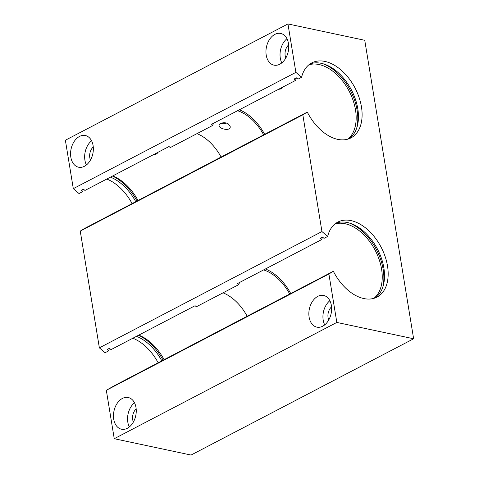 <?xml version="1.0" encoding="UTF-8"?>
<svg xmlns="http://www.w3.org/2000/svg" width="479" height="479" viewBox="0 0 479 479"><rect width="100%" height="100%" fill="white"/><g stroke="black" fill="none" stroke-linecap="round" stroke-linejoin="round"><path stroke-width="0.72" d="M99.369 347.85L105.081 352.736L108.733 350.832A42.308 26.74 -117.6 0 1 109.457 348.305L111.02 349.634L195.103 305.704L196.348 306.776L238.889 284.55L237.644 283.484L321.726 239.554A42.308 26.74 -117.6 0 1 322.457 237.027L324.014 238.356L327.666 236.452L321.948 231.561L99.369 347.85L80.25 231.1L302.83 114.81L307.296 112.086A42.308 26.74 -117.6 0 0 350.945 137.898A42.308 26.74 -117.6 0 0 355.059 88.022A42.308 26.74 -117.6 0 0 311.763 62.905A42.308 26.74 -117.6 0 0 301.596 77.269L295.884 72.377L73.305 188.66L65.372 140.233L287.951 23.95L364.753 40.29L413.628 338.767L336.827 322.427L328.899 274L106.32 390.283L114.247 438.71L336.827 322.427M413.628 338.767L191.049 455.05L114.247 438.71M282.43 87.304C282.335 88.447 281.065 89.1 278.61 89.274M213.377 123.354A40.505 25.603 -117.6 0 0 212.82 125.366L170.284 147.586L169.039 146.52L84.951 190.45L83.394 189.115L81.107 190.313L82.663 191.648L79.017 193.552L73.305 188.66M237.542 110.733A40.505 25.603 -117.6 0 1 263.66 134.886M218.286 158.591A40.505 25.603 -117.6 0 1 218.25 158.525L84.717 228.375L80.25 231.1M196.971 133.647A40.505 25.603 -117.6 0 1 221.124 157.112M228.303 123.911L230.165 126.456C231.171 131.533 219.262 129.168 219.083 125.624C218.388 123.163 225.094 121.582 228.303 123.911M226.513 123.103A5.401 1.94 -9.3 0 1 220.22 123.696M224.908 122.798A5.982 2.15 -9.3 0 1 221.412 123.157M135.994 407.551A16.202 11.125 -78 0 0 128.234 397.516A16.202 11.125 -78 0 0 113.978 411.048A16.202 11.125 -78 0 0 121.492 429.214A16.202 11.125 -78 0 0 135.994 407.551M134.473 402.773A16.202 11.125 -78 0 0 129.33 426.945M136.174 408.958A9.095 6.245 -78 0 0 133.396 421.993M93.088 145.556A16.202 11.125 -78 0 0 85.334 135.521A16.202 11.125 -78 0 0 71.078 149.053A16.202 11.125 -78 0 0 78.592 167.219A16.202 11.125 -78 0 0 93.088 145.556M91.573 140.778A16.202 11.125 -78 0 0 86.43 164.956M93.267 146.963A9.095 6.245 -78 0 0 90.495 159.998M331.372 305.476A16.202 11.125 -78 0 0 323.612 295.441A16.202 11.125 -78 0 0 309.356 308.973A16.202 11.125 -78 0 0 316.87 327.139A16.202 11.125 -78 0 0 331.372 305.476M329.851 300.704A16.202 11.125 -78 0 0 324.708 324.876M331.546 306.883A9.095 6.245 -78 0 0 328.774 319.918M288.466 43.481A16.202 11.125 -78 0 0 280.712 33.446A16.202 11.125 -78 0 0 266.456 46.978A16.202 11.125 -78 0 0 273.964 65.144A16.202 11.125 -78 0 0 288.466 43.481M286.951 38.709A16.202 11.125 -78 0 0 281.808 62.881M288.645 44.888A9.095 6.245 -78 0 0 285.873 57.923M136.497 336.324A42.308 26.74 -117.6 0 1 161.824 360.897M114.475 385.739A42.308 26.74 -117.6 0 1 114.433 385.655L106.32 390.283M132.851 338.228A42.308 26.74 -117.6 0 1 158.178 362.801M244.35 317.781A40.505 25.603 -117.6 0 1 244.32 317.709L114.433 385.655M138.557 335.252A44.559 28.159 -117.6 0 1 163.088 360.238M108.733 350.832L107.17 349.496L109.463 348.305M138.784 335.132A42.308 26.74 -117.6 0 1 164.111 359.699M223.034 292.831A40.505 25.603 -117.6 0 1 247.188 316.296M238.889 284.55A40.505 25.603 -117.6 0 1 239.446 282.544M263.606 269.916A40.505 25.603 -117.6 0 1 289.729 294.07M327.474 274.461A42.308 26.74 -117.6 0 1 327.432 274.377L244.32 317.709M265.408 268.976A42.308 26.74 -117.6 0 1 290.735 293.543M335.019 223.938A42.308 26.74 -117.6 0 1 375.189 250.307A42.308 26.74 -117.6 0 1 373.895 298.345M327.666 236.452A42.308 26.74 -117.6 0 1 337.833 222.088A42.308 26.74 -117.6 0 1 381.122 247.206A42.308 26.74 -117.6 0 1 377.015 297.088A42.308 26.74 -117.6 0 1 333.366 271.276L327.432 274.377M349.275 222.998A44.559 28.159 -117.6 0 1 382.805 287.172M321.726 239.554L320.17 238.219L322.457 237.027M336.066 223.154A42.308 26.74 -117.6 0 1 377.476 249.116A42.308 26.74 -117.6 0 1 375.135 297.926M82.663 191.648A42.308 26.74 -117.6 0 1 83.394 189.115M110.433 177.14A42.308 26.74 -117.6 0 1 135.755 201.707M106.781 179.044A42.308 26.74 -117.6 0 1 132.108 203.611M112.487 176.062A44.559 28.159 -117.6 0 1 137.018 201.048M112.721 175.943A42.308 26.74 -117.6 0 1 138.048 200.515M157.537 152.556C157.441 153.693 156.172 154.352 153.723 154.519M301.596 77.269L297.95 79.173L296.387 77.838A42.308 26.74 -117.6 0 0 295.663 80.364L211.574 124.295L212.82 125.366M308.955 64.749A42.308 26.74 -117.6 0 1 349.119 91.124A42.308 26.74 -117.6 0 1 347.826 139.155M301.405 115.271A42.308 26.74 -117.6 0 1 301.363 115.188L218.25 158.525M239.344 109.787A42.308 26.74 -117.6 0 1 264.665 134.359M295.884 72.377L287.951 23.95M321.948 231.561L302.83 114.81M333.366 271.276L328.899 274M307.296 112.086L301.363 115.188M309.997 63.97A42.308 26.74 -117.6 0 1 351.406 89.926A42.308 26.74 -117.6 0 1 349.065 138.742M295.663 80.364L294.1 79.035L296.387 77.838M323.211 63.815A44.559 28.159 -117.6 0 1 356.735 127.989"/></g></svg>
